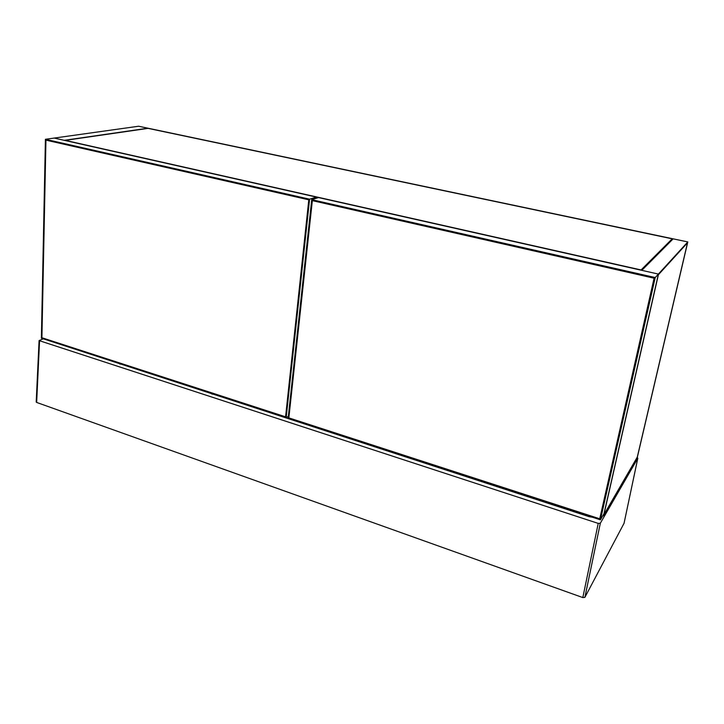 <?xml version="1.0" encoding="UTF-8"?>
<svg xmlns="http://www.w3.org/2000/svg" width="724" height="724" viewBox="0 0 724 724"><rect width="100%" height="100%" fill="white"/><g stroke="black" fill="none" stroke-linecap="round" stroke-linejoin="round"><path stroke-width="1.09" d="M41.911 337.737L285.582 416.825L308.795 199.815L45.947 140.139L41.911 337.737L45.947 140.139L308.795 199.815L285.582 416.825L41.911 337.737M45.413 139.298L309.591 199.191L286.161 417.721L41.377 338.199L45.413 139.298L54.209 138.067L316.406 197.091L316.279 198.258M288.342 416.291L286.161 417.721M316.406 197.091L309.591 199.191M654.089 278.215L312.343 200.629L288.849 417.884L599.744 518.8L654.089 278.215L312.343 200.629L288.849 417.884L599.744 518.8L654.089 278.215M655.229 277.545L658.397 274.079L318.524 197.571L311.718 199.67L288.125 418.354L600.422 519.823L655.229 277.545L311.718 199.67M600.422 519.823L604.015 513.633L658.397 274.079L687.8 241.934L637.274 457.514L603.508 515.85L658.397 274.079L640.894 270.142L672.198 238.82L148.085 128.374L65.241 140.375L641.084 269.952L64.762 140.438L148.465 128.32L672.343 238.676L640.894 270.142L64.21 140.32L147.949 128.202L673.148 238.848L641.808 270.351L673.148 238.848L687.8 241.934M603.87 514.773L637.283 457.106L687.483 242.857L658.369 274.767L603.87 514.773L658.369 274.767L687.483 242.857L637.283 457.106L603.87 514.773M602.848 515.642L603.508 515.85M64.21 140.32L147.949 128.202L138.592 126.238L54.209 138.067L64.21 140.32M624.061 523.253L584.874 597.372L582.82 597.572L36.653 402.435L36.2 402.019L39.087 340.588L598.232 523.398L600.323 523.244L637.79 458.283L637.247 457.568M43.304 338.823L39.087 340.588M49.196 340.733L589.146 516.683L592.513 517.253M120.012 364.172L120.573 363.928M39.549 340.959L36.653 402.435M582.82 597.572L598.232 523.398M600.323 523.244L584.874 597.372M624.025 523.407L637.79 458.283M213.137 393.992L212.621 394.281M637.817 458.211L624.052 523.325M212.132 393.675L211.616 393.956"/></g></svg>
